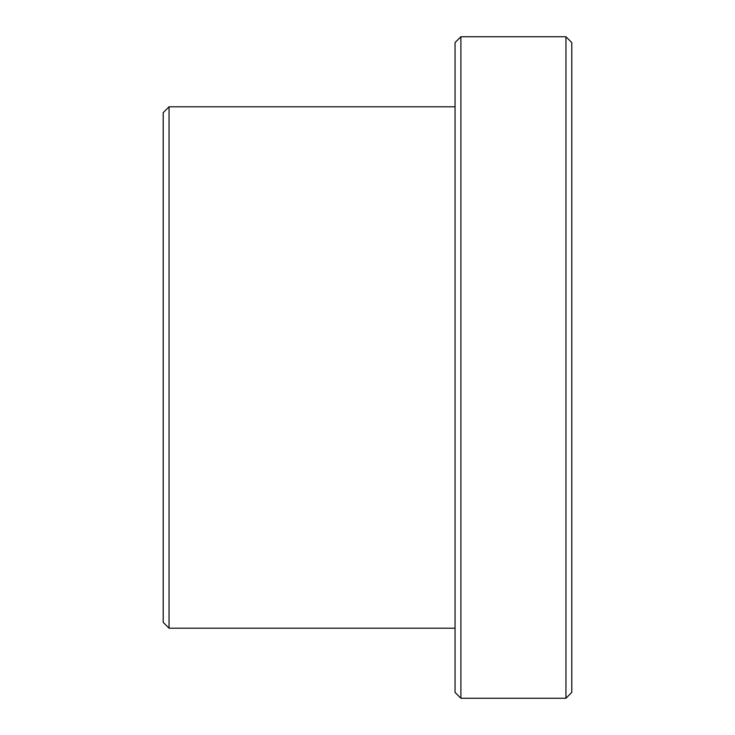 <?xml version="1.0" encoding="UTF-8"?>
<svg xmlns="http://www.w3.org/2000/svg" width="735" height="735" viewBox="0 0 735 735"><rect width="100%" height="100%" fill="white"/><g stroke="black" fill="none" stroke-linecap="round" stroke-linejoin="round"><path stroke-width="1.1" d="M455.048 106.795L169.05 106.795L169.05 628.204L455.048 628.204M169.05 106.795L163.216 112.63L163.216 622.37L169.05 628.204M455.048 42.584L455.048 692.416L460.891 698.25L460.891 36.75L455.048 42.584M565.95 36.75L571.784 42.584L571.784 692.416L565.95 698.25L565.95 36.75L460.891 36.75M565.95 698.25L460.891 698.25"/></g></svg>
